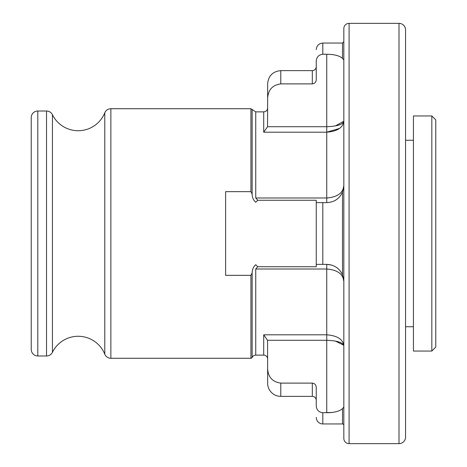 <?xml version="1.0" encoding="UTF-8"?>
<svg xmlns="http://www.w3.org/2000/svg" width="467" height="467" viewBox="0 0 467 467"><rect width="100%" height="100%" fill="white"/><g stroke="black" fill="none" stroke-linecap="round" stroke-linejoin="round"><path stroke-width="0.7" d="M267.649 359.065A3.94 3.94 0 0 0 263.709 355.124L255.747 355.124A3.94 3.94 0 0 0 252.139 357.488A1.313 1.313 0 0 1 250.931 358.277L110.866 358.277A6.567 6.567 0 0 1 104.783 354.179A28.703 28.703 0 0 0 52.432 352.311L52.432 114.689A28.703 28.703 0 0 0 104.783 112.821A6.567 6.567 0 0 1 110.866 108.723L250.931 108.723L255.747 111.876L255.747 197.985L326.754 197.985C337.443 197.127 343.134 192.988 343.829 185.562L342.515 192.13C339.451 198.744 334.197 202.246 326.754 202.631L326.754 132.19L339.538 128.425M255.747 355.124L255.747 269.015L257.731 266.739L255.747 264.707C253.418 266.762 252.215 269.506 252.139 272.926L250.931 275.337L225.619 275.337L225.619 191.663L250.931 191.663L252.139 194.074C252.215 197.5 253.418 200.238 255.747 202.293L257.731 200.261L255.747 197.985M431.829 351.056L435.769 347.109L435.769 119.891L431.829 115.95L413.441 115.95L413.441 351.056L431.829 351.056L431.829 115.95M413.441 140.246L405.56 140.246L405.56 29.917A6.567 6.567 0 0 0 398.993 23.35L349.082 23.35A5.254 5.254 0 0 0 343.829 28.604L343.829 438.396A5.254 5.254 0 0 0 349.082 443.65L349.082 23.35M413.441 326.754L405.56 326.754L405.56 437.083L405.56 29.917M405.56 389.799L405.56 77.201M405.56 437.083A6.567 6.567 0 0 1 398.993 443.65L349.082 443.65M52.432 114.689A6.567 6.567 0 0 0 46.537 111.023L37.798 111.023A6.567 6.567 0 0 0 31.231 117.591L31.231 349.409A6.567 6.567 0 0 0 37.798 355.977L37.798 111.023M52.432 352.311A6.567 6.567 0 0 1 46.537 355.977L37.798 355.977M316.247 400.307A3.94 3.94 0 0 0 312.306 396.366L280.784 396.366A13.134 13.134 0 0 1 267.649 383.232L267.649 368.697C268.14 377.161 272.518 381.971 280.784 383.109L312.306 383.109C314.77 383.448 316.083 384.872 316.247 387.388L316.247 405.753C316.544 409.898 318.733 412.227 322.814 412.746L331.827 412.466M267.55 340.285L263.709 334.81L326.754 334.81C337.297 335.65 342.988 339.305 343.829 345.778C342.994 342.533 337.302 340.7 326.754 340.285L267.55 340.285L267.649 368.697M343.829 407.113L342.515 408.613C339.597 411.275 334.343 412.653 326.754 412.746L326.754 269.015L255.747 269.015M316.247 417.381A6.567 6.567 0 0 0 322.814 423.948L342.515 423.948A1.313 1.313 0 0 1 343.829 425.262M267.649 98.303L267.55 126.715L326.754 126.715L326.754 54.254L322.814 54.254C318.733 54.773 316.544 57.102 316.247 61.247L316.247 79.612C316.077 82.128 314.764 83.558 312.306 83.891L280.784 83.891C272.518 85.035 268.14 89.839 267.649 98.303L267.649 83.768C268.426 75.788 272.804 71.41 280.784 70.634L280.784 83.891M257.731 266.739L316.247 266.739L316.247 202.637M331.313 264.987L326.754 264.369C334.156 264.725 339.41 268.227 342.515 274.87L343.829 281.438C343.134 274.012 337.443 269.873 326.754 269.015L326.754 264.369L322.814 264.369L322.814 202.631L316.247 202.631L316.247 200.261L257.731 200.261M322.814 264.369L316.568 264.369M326.754 54.254C334.308 54.341 339.562 55.719 342.515 58.387L343.829 59.887M322.814 202.631L326.754 202.631M326.754 132.19L326.754 126.715C337.302 126.3 342.994 124.467 343.829 121.222C342.988 127.695 337.297 131.35 326.754 132.19L263.709 132.19L267.55 126.715M343.829 185.562L343.315 189.719M343.362 277.486L343.829 281.438M343.829 121.222L335.318 125.962M335.347 341.044L343.735 345.218M252.139 194.074L252.139 109.511M252.139 357.488L252.139 272.926M398.993 443.65L398.993 23.35M110.866 358.277L110.866 108.723M104.783 354.179L104.783 112.821M46.537 355.977L46.537 111.023M250.931 191.663L250.931 108.723M250.931 358.277L250.931 275.337M312.306 396.366L312.306 383.109M263.709 355.124L263.709 334.81M342.515 423.948L342.515 408.613M322.814 423.948L322.814 412.746M322.814 54.254L322.814 43.052C318.827 43.443 316.638 45.632 316.247 49.619M342.515 58.387L342.515 43.052L322.814 43.052M342.515 274.87L342.515 192.13M280.784 396.366L280.784 383.109M263.709 132.19L263.709 111.876C266.079 111.666 267.393 110.352 267.649 107.935M312.306 83.891L312.306 70.634L280.784 70.634M342.515 43.052L343.829 41.738M312.306 70.634C314.7 70.4 316.013 69.087 316.247 66.693M263.709 111.876L255.747 111.876"/></g></svg>
